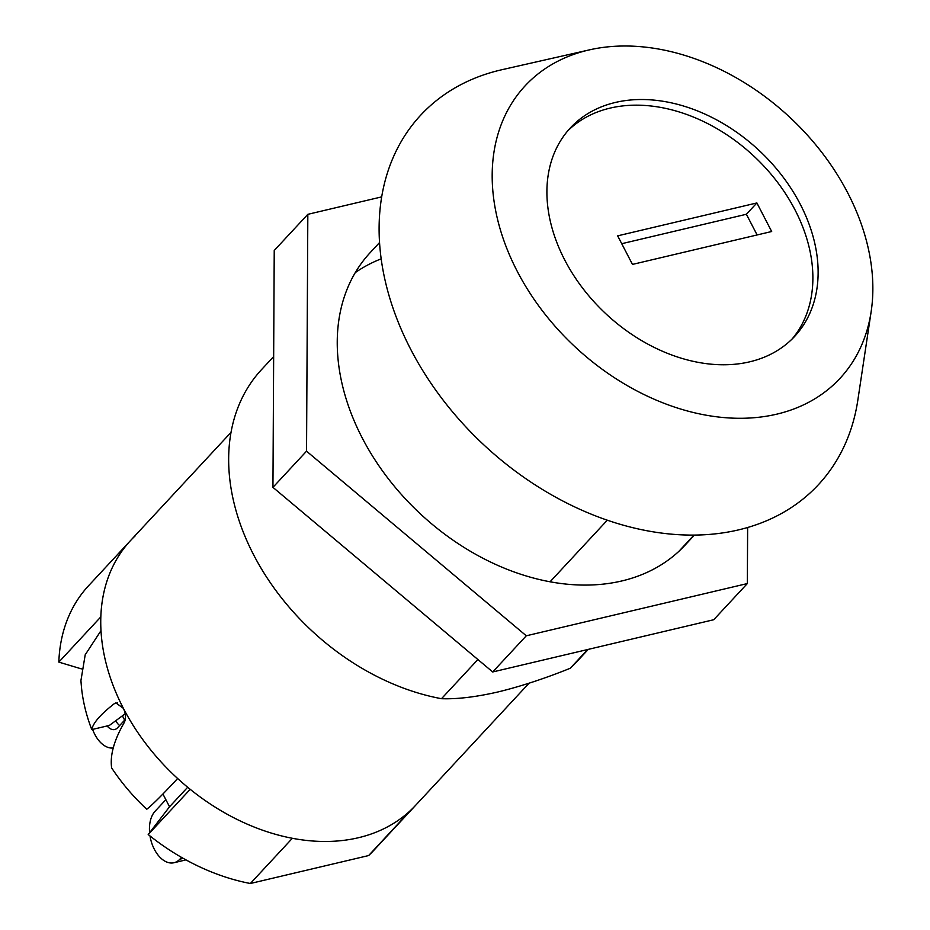 <?xml version="1.0" encoding="UTF-8"?>
<svg xmlns="http://www.w3.org/2000/svg" width="930" height="930" viewBox="0 0 930 930"><rect width="100%" height="100%" fill="white"/><g stroke="black" fill="none" stroke-linecap="round" stroke-linejoin="round"><path stroke-width="1.4" d="M135.454 535.599A194.533 142.278 42.9 0 0 130.514 540.574A194.533 142.278 42.9 0 0 100.986 630.633L85.211 654.778L80.922 680.609L81.468 687.282A169.655 124.074 42.9 0 0 91.768 729.585C93.058 722.97 100.603 714.31 114.413 703.603L115.866 702.906L123.388 708.335C125.887 713.763 126.166 718.506 124.248 722.575C114.099 740.106 109.891 755.218 111.635 767.901A169.655 124.074 42.9 0 0 146.777 809.24C152.334 804.903 162.622 794.662 177.642 778.515A194.533 142.278 -137.1 0 0 358.457 837.721A194.533 142.278 -137.1 0 0 415.582 805.357L529.054 683.201M615.3 102.474A153.113 111.972 42.9 0 0 570.334 127.945A153.113 111.972 42.9 0 0 582.947 288.544A153.113 111.972 42.9 0 0 749.731 361.817A153.113 111.972 42.9 0 0 794.697 336.346A153.113 111.972 42.9 0 0 782.084 175.747A153.113 111.972 42.9 0 0 615.3 102.474M792.011 339.113A153.113 111.972 42.9 0 0 775.236 179.339A153.113 111.972 42.9 0 0 610.057 108.124A153.113 111.972 42.9 0 0 567.777 130.828M273.653 356.562L261.539 369.605A214.888 157.158 42.9 0 0 256.355 559.953A214.888 157.158 42.9 0 0 441.494 698.697C457.095 699.267 475.928 697.012 498.003 691.955C520.405 686.514 544.492 678.621 570.264 668.263A214.888 157.158 42.9 0 0 576.437 662.102L588.248 649.384M776.852 414.141A214.888 157.158 42.9 0 0 871.166 311.527A214.888 157.158 42.9 0 0 789.477 116.994A214.888 157.158 42.9 0 0 589.457 49.86A214.888 157.158 42.9 0 0 588.178 50.15A214.888 157.158 42.9 0 0 517.196 271.211A214.888 157.158 42.9 0 0 776.852 414.141M589.457 49.86L501.968 69.704A271.444 198.52 42.9 0 0 500.363 70.076A271.444 198.52 42.9 0 0 410.7 349.308A271.444 198.52 42.9 0 0 738.687 529.856A271.444 198.52 42.9 0 0 857.82 400.237L871.166 311.527M91.768 729.585L109.356 725.435L125.213 713.752M570.264 668.263L587.679 649.524M678.854 551.362L693.978 535.087M441.494 698.697L477.881 659.521M550.083 581.785L607.302 520.184M756.881 202.949L617.66 235.848L632.47 264.411L771.679 231.512L756.881 202.949L746.383 214.26L621.728 243.707M757.113 234.953L746.383 214.26M379.533 242.579L370.128 252.693A214.888 157.158 42.9 0 0 387.833 478.101A214.888 157.158 42.9 0 0 621.914 580.936A214.888 157.158 42.9 0 0 685.026 545.201L694.431 535.076M381.161 258.854A214.888 157.158 42.9 0 0 355.283 272.595M306.54 451.178L272.943 487.355L274.234 250.496L307.83 214.33L306.54 451.178L526.299 635.794L747.336 583.563L747.639 527.496M381.672 196.881L307.83 214.33M272.943 487.355L492.702 671.96L713.74 619.729L747.336 583.563M492.702 671.96L526.299 635.794M368.64 855.554A194.533 142.278 42.9 0 0 373.593 850.578L415.582 805.357A194.533 142.278 42.9 0 1 410.642 810.332L368.64 855.554L250.356 883.5L292.357 838.29A194.533 142.278 42.9 0 1 190.197 789.314L148.207 834.524A194.533 142.278 42.9 0 0 250.356 883.5M162.924 794.011L169.539 806.775L148.207 834.524M122.4 715.821L124.992 720.831M58.834 662.113L100.824 616.892A194.533 142.278 42.9 0 1 130.514 540.574L88.524 585.784A194.533 142.278 42.9 0 0 58.834 662.113L81.375 668.879M169.539 806.775L187.686 787.257M113.228 747.987A28.272 17.321 76.7 0 1 92.605 729.399M124.643 720.157L117.552 727.795A13.578 8.312 76.7 0 1 114.716 729.515A13.578 8.312 76.7 0 1 107.148 725.958M119.656 725.54A13.578 8.312 76.7 0 1 115.773 720.704M149.602 832.722A28.272 17.321 76.7 0 1 155.089 811.262L165.854 799.661M185.849 859.82A28.272 17.321 76.7 0 1 184.442 860.25L174.003 862.726A28.272 17.321 76.7 0 1 149.997 835.965M181.548 857.39L179.909 859.157A28.272 17.321 76.7 0 1 174.003 862.726M100.986 630.633A194.533 142.278 42.9 0 0 123.388 708.335A194.533 142.278 42.9 0 0 177.642 778.515M114.413 703.603L117.482 702.882M179.909 859.157L183.245 858.367M130.514 540.574L231.012 432.38"/></g></svg>
